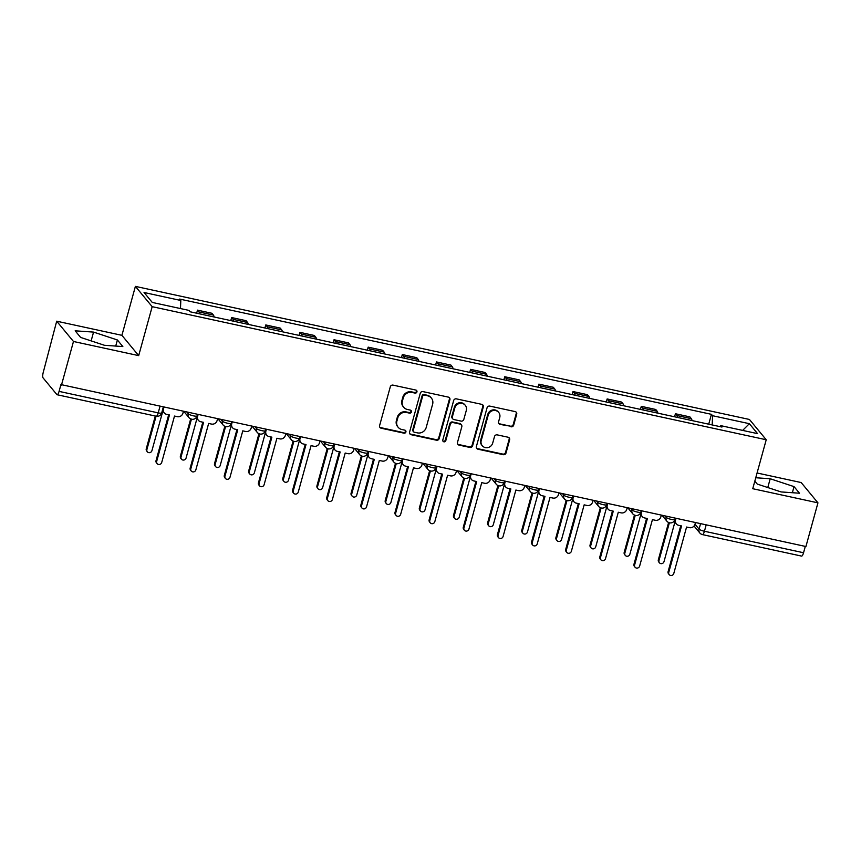 <?xml version="1.0" encoding="UTF-8"?>
<svg xmlns="http://www.w3.org/2000/svg" width="861" height="861" viewBox="0 0 861 861"><rect width="100%" height="100%" fill="white"/><g stroke="black" fill="none" stroke-linecap="round" stroke-linejoin="round"><path stroke-width="1.29" d="M416.939 391.906A1.593 1.507 140.4 0 0 415.852 390.065L393.036 385.125A2.282 2.152 140.4 0 0 390.291 386.815L379.604 425.592A2.282 2.152 140.4 0 0 381.165 428.218L403.981 433.169A1.593 1.507 140.4 0 0 405.628 430.64A1.593 1.507 140.4 0 0 404.821 430.145L401.861 429.51A7.297 6.888 140.4 0 1 396.889 421.126L397.782 417.886A7.297 6.888 140.4 0 1 406.553 412.484L409.502 413.129A1.593 1.507 140.4 0 0 411.149 410.6A1.593 1.507 140.4 0 0 410.331 410.105L407.382 409.47A7.297 6.888 140.4 0 1 402.41 401.086L403.292 397.857A7.297 6.888 140.4 0 1 412.075 392.444L415.024 393.09A1.593 1.507 140.4 0 0 416.939 391.906M403.658 407.221L403.174 406.629A7.297 6.888 140.4 0 1 401.915 400.494L402.808 397.265A7.297 6.888 140.4 0 1 411.58 391.852L414.539 392.498A1.593 1.507 140.4 0 0 416.38 390.302M379.787 427.196A2.282 2.152 140.4 0 0 380.67 427.626L403.497 432.577A1.593 1.507 140.4 0 0 405.348 430.382M398.137 427.26L397.653 426.669A7.297 6.888 140.4 0 1 396.394 420.534L397.287 417.294A7.297 6.888 140.4 0 1 406.058 411.892L409.018 412.537A1.593 1.507 140.4 0 0 410.869 410.342M510.96 426.776A2.282 2.152 140.4 0 0 513.705 425.097L516.697 414.216A2.282 2.152 140.4 0 0 515.147 411.59L489.801 406.101A2.282 2.152 140.4 0 0 487.057 407.791L476.381 446.568A2.282 2.152 140.4 0 0 477.93 449.194L503.276 454.683A2.282 2.152 140.4 0 0 506.02 452.994L509.637 439.853A2.282 2.152 140.4 0 0 508.087 437.227L497.238 434.88A2.282 2.152 140.4 0 0 494.494 436.57L492.696 443.092A6.102 5.758 140.4 0 1 482.257 445.729A6.102 5.758 140.4 0 1 481.213 440.595L488.241 415.067A6.102 5.758 140.4 0 1 498.691 412.419A6.102 5.758 140.4 0 1 499.735 417.553L498.562 421.815A2.282 2.152 140.4 0 0 500.112 424.43L510.476 426.184A2.282 2.152 140.4 0 0 513.221 424.505L516.213 413.624A2.282 2.152 140.4 0 0 516.04 412.021M138.686 355.625L121.907 335.327L56.697 321.196L73.476 341.483L138.686 355.625L152.171 306.667L766.225 439.756L752.74 488.714L817.95 502.846L805.918 546.531L60.948 384.576L59.075 391.389L158.209 412.871A4.649 0.915 15.4 0 0 161.707 412.925L163.267 407.242M73.476 341.483L61.443 385.168M449.894 399.73A2.282 2.152 140.4 0 0 448.344 397.115L422.999 391.615A2.282 2.152 140.4 0 0 420.254 393.305L409.578 432.093A2.282 2.152 140.4 0 0 411.127 434.708L436.473 440.208A2.282 2.152 140.4 0 0 439.218 438.518L449.894 399.73L449.41 399.138A2.282 2.152 140.4 0 0 449.238 397.545M456.395 398.858L481.74 404.347A2.282 2.152 140.4 0 1 483.301 406.973L472.614 445.75A2.282 2.152 140.4 0 1 469.88 447.44L459.031 445.094A2.282 2.152 140.4 0 1 457.471 442.479L461.808 426.744A2.282 2.152 140.4 0 0 460.248 424.129L453.058 422.568A2.282 2.152 140.4 0 0 450.314 424.258L445.804 440.628A1.593 1.507 140.4 0 1 443.071 441.316A1.593 1.507 140.4 0 1 442.802 439.982L453.661 400.548A2.282 2.152 140.4 0 1 456.395 398.858M56.697 321.196L43.276 372.275A4.649 1.238 -77.8 0 0 43.05 377.85L56.891 394.596A4.649 1.238 -77.8 0 0 57.117 394.736A4.649 1.238 -77.8 0 0 59.075 391.389M121.907 335.327L135.392 286.379L749.447 419.468L766.225 439.756M817.95 502.846L801.182 482.547L757.067 472.99M805.304 546.391L803.55 552.74A4.649 1.238 102.2 0 1 801.591 556.098L702.458 534.606A4.649 1.238 -77.8 0 0 704.427 531.259L803.55 552.74M214.088 316.977A10.687 2.831 -77.8 0 0 213.42 315.083L198.977 311.962A10.687 2.831 102.2 0 1 199.644 313.856M198.977 311.962L197.492 310.154L196.642 313.2M213.42 315.083L211.935 313.286L197.492 310.154M230.78 320.604L231.631 317.548L233.116 319.356A10.687 2.831 102.2 0 1 233.783 321.25M248.226 324.382A10.687 2.831 -77.8 0 0 247.559 322.488L246.063 320.679L231.631 317.548M264.919 327.998L265.758 324.952L267.254 326.76A10.687 2.831 102.2 0 1 267.922 328.654M282.365 331.776A10.687 2.831 -77.8 0 0 281.698 329.881L280.202 328.084L265.758 324.952M299.058 335.403L299.897 332.346L301.393 334.154A10.687 2.831 102.2 0 1 302.06 336.048M316.504 339.18A10.687 2.831 -77.8 0 0 315.836 337.286L314.34 335.478L299.897 332.346M333.196 342.796L334.036 339.751L335.532 341.559A10.687 2.831 102.2 0 1 336.188 343.442M350.631 346.574A10.687 2.831 -77.8 0 0 349.975 344.68L348.479 342.882L334.036 339.751M367.335 350.201L368.174 347.144L369.67 348.953A10.687 2.831 102.2 0 1 370.327 350.847M384.77 353.979A10.687 2.831 -77.8 0 0 384.114 352.084L382.618 350.276L368.174 347.144M401.474 357.595L402.313 354.549L403.809 356.357A10.687 2.831 102.2 0 1 404.466 358.241M418.909 361.372A10.687 2.831 -77.8 0 0 418.252 359.478L416.756 357.681L402.313 354.549M435.612 364.999L436.452 361.943L437.948 363.751A10.687 2.831 102.2 0 1 438.604 365.645M453.047 368.777A10.687 2.831 -77.8 0 0 452.391 366.883L450.895 365.075L436.452 361.943M469.751 372.393L470.59 369.347L472.086 371.145A10.687 2.831 102.2 0 1 472.743 373.039M487.186 376.171A10.687 2.831 -77.8 0 0 486.53 374.277L485.034 372.479L470.59 369.347M503.889 379.798L504.729 376.741L506.225 378.549A10.687 2.831 102.2 0 1 506.881 380.444M521.325 383.575A10.687 2.831 -77.8 0 0 520.668 381.681L519.172 379.873L504.729 376.741M538.028 387.192L538.868 384.146L540.364 385.943A10.687 2.831 102.2 0 1 541.02 387.837M555.463 390.969A10.687 2.831 -77.8 0 0 554.807 389.075L553.311 387.278L538.868 384.146M572.167 394.596L573.006 391.54L574.502 393.348A10.687 2.831 102.2 0 1 575.159 395.242M589.602 398.374A10.687 2.831 -77.8 0 0 588.946 396.48L587.45 394.672L573.006 391.54M606.305 401.99L607.145 398.944L608.641 400.742A10.687 2.831 102.2 0 1 609.297 402.636M623.741 405.768A10.687 2.831 -77.8 0 0 623.084 403.874L621.588 402.076L607.145 398.944M640.444 409.395L641.284 406.338L642.78 408.146A10.687 2.831 102.2 0 1 643.436 410.04M657.879 413.172A10.687 2.831 -77.8 0 0 657.223 411.278L655.727 409.47L641.284 406.338M674.583 416.789L675.422 413.743L676.918 415.54A10.687 2.831 102.2 0 1 677.575 417.434M692.018 420.566A10.687 2.831 -77.8 0 0 691.361 418.672L689.865 416.875L675.422 413.743M712.198 424.947L712.585 415.723L749.35 423.687L757.562 433.632L720.797 425.668L721.948 427.056L190.184 311.8L189.033 310.412L152.268 302.437L144.056 292.503L180.81 300.467L180.476 308.561M712.585 415.723L711.434 414.335L179.669 299.079L180.81 300.467M152.171 306.667L135.392 286.379M117.397 339.977L93.558 332.098L75.165 330.818L80.611 337.415L104.45 345.283L122.843 346.563L117.397 339.977L115.718 346.068M754.828 481.127L757.25 484.065L781.088 491.932L799.482 493.213L794.036 486.626L770.197 478.748L755.754 477.747M708.721 424.193L711.434 414.335M720.797 425.668L720.119 426.658M742.666 430.403L749.35 423.687M91.137 340.891L93.558 332.098M767.775 487.541L770.197 478.748M792.357 492.718L794.036 486.626M409.75 433.686A2.282 2.152 140.4 0 0 410.643 434.116L435.989 439.616A2.282 2.152 140.4 0 0 438.723 437.926L449.41 399.138M424.527 395.145A1.593 1.507 140.4 0 0 422.611 396.329L413.237 430.371A1.593 1.507 140.4 0 0 414.324 432.211L417.434 432.879A7.297 6.888 140.4 0 0 426.206 427.476L432.62 404.207A7.297 6.888 140.4 0 0 427.648 395.823L424.042 394.553A1.593 1.507 140.4 0 0 422.116 395.737L422.611 396.329M413.506 431.716L413.022 431.124A1.593 1.507 140.4 0 1 412.742 429.779L422.116 395.737M431.372 398.073L430.877 397.481A7.297 6.888 140.4 0 0 427.153 395.231L427.648 395.823M424.042 394.553L427.153 395.231M457.643 444.072A2.282 2.152 140.4 0 0 458.536 444.502L469.385 446.848A2.282 2.152 140.4 0 0 472.129 445.159L482.806 406.381A2.282 2.152 140.4 0 0 482.634 404.778M461.41 424.828L460.926 424.236A2.282 2.152 140.4 0 0 459.763 423.537L452.563 421.976A2.282 2.152 140.4 0 0 449.829 423.666L445.309 440.036L445.804 440.628M442.866 440.993A1.593 1.507 140.4 0 0 445.309 440.036M466.307 410.428A6.102 5.758 140.4 0 0 459.397 403.465A6.102 5.758 140.4 0 0 454.812 407.931L452.337 416.928A2.282 2.152 140.4 0 0 453.887 419.544L461.087 421.104A2.282 2.152 140.4 0 0 463.821 419.415L466.307 410.428M465.252 405.294L464.768 404.702A6.102 5.758 140.4 0 0 454.317 407.339L454.812 407.931M452.725 418.844L452.229 418.252A2.282 2.152 140.4 0 1 451.842 416.337L454.317 407.339M498.734 423.408A2.282 2.152 140.4 0 0 499.628 423.838L510.476 426.184M498.691 412.419L498.196 411.838A6.102 5.758 140.4 0 0 487.756 414.475L488.241 415.067M482.257 445.729L481.762 445.137A6.102 5.758 140.4 0 1 480.718 440.003L487.756 414.475M476.553 448.172A2.282 2.152 140.4 0 0 477.446 448.603L502.792 454.091A2.282 2.152 140.4 0 0 505.525 452.402L509.152 439.261A2.282 2.152 140.4 0 0 508.98 437.657M156.089 416.197L146.897 449.56A2.669 2.518 140.4 0 0 149.922 452.606A2.669 2.518 140.4 0 0 151.934 450.647L162.89 410.858M147.36 451.81L146.725 451.035A2.669 2.518 -39.6 0 1 146.262 448.785L155.292 416.014M163.902 407.382L163.45 409.007A4.649 4.38 140.4 0 0 166.625 414.345L169.466 414.97L156.68 461.388A2.669 2.518 140.4 0 0 159.705 464.434A2.669 2.518 140.4 0 0 161.707 462.486L174.503 416.057L177.344 416.67A4.649 4.38 140.4 0 0 182.93 413.226L183.382 411.601M157.132 463.638L156.498 462.874A2.669 2.518 -39.6 0 1 156.045 460.624L168.67 414.787M164.247 412.914L163.612 412.15A4.649 4.38 -39.6 0 1 162.654 409.481M191.433 419.199L181.036 456.954A2.669 2.518 140.4 0 0 184.06 460A2.669 2.518 140.4 0 0 186.073 458.052L197.029 418.263M181.499 459.204L180.864 458.439A2.669 2.518 -39.6 0 1 180.401 456.19L190.668 418.93M225.571 426.593L215.175 464.359A2.669 2.518 140.4 0 0 218.199 467.405A2.669 2.518 140.4 0 0 220.212 465.446L231.168 425.657M215.637 466.608L215.002 465.833A2.669 2.518 -39.6 0 1 214.54 463.584L224.807 426.324M198.041 414.776L197.589 416.412A4.649 4.38 140.4 0 0 200.764 421.75L203.605 422.364L190.819 468.793A2.669 2.518 140.4 0 0 193.843 471.839A2.669 2.518 140.4 0 0 195.845 469.88L208.642 423.451L211.483 424.075A4.649 4.38 140.4 0 0 217.069 420.631L217.521 418.995M191.271 471.042L190.636 470.267A2.669 2.518 -39.6 0 1 190.184 468.018L202.809 422.191M198.385 420.319L197.75 419.544A4.649 4.38 -39.6 0 1 196.803 416.638M232.179 422.181L231.727 423.806A4.649 4.38 140.4 0 0 234.902 429.144L237.744 429.768L224.958 476.187A2.669 2.518 140.4 0 0 227.982 479.233A2.669 2.518 140.4 0 0 229.984 477.285L242.78 430.855L245.622 431.469A4.649 4.38 140.4 0 0 251.208 428.025L251.66 426.399M225.41 478.436L224.775 477.672A2.669 2.518 -39.6 0 1 224.323 475.423L236.947 429.585M232.524 427.713L231.889 426.948A4.649 4.38 -39.6 0 1 230.931 424.032M259.71 433.998L249.313 471.753A2.669 2.518 140.4 0 0 252.338 474.798A2.669 2.518 140.4 0 0 254.35 472.85L265.306 433.061M249.776 474.002L249.141 473.238A2.669 2.518 -39.6 0 1 248.678 470.989L258.946 433.729M293.849 441.392L283.452 479.157A2.669 2.518 140.4 0 0 286.476 482.203A2.669 2.518 140.4 0 0 288.489 480.244L299.445 440.455M283.915 481.396L283.28 480.632A2.669 2.518 -39.6 0 1 282.817 478.382L293.084 441.123M327.987 448.796L317.591 486.551A2.669 2.518 140.4 0 0 320.615 489.597A2.669 2.518 140.4 0 0 322.627 487.649L333.584 447.86M318.053 488.8L317.408 488.026A2.669 2.518 -39.6 0 1 316.956 485.787L327.223 448.527M266.318 429.574L265.866 431.21A4.649 4.38 140.4 0 0 269.041 436.549L271.882 437.162L259.096 483.591A2.669 2.518 140.4 0 0 262.121 486.637A2.669 2.518 140.4 0 0 264.123 484.678L276.919 438.249L279.76 438.873A4.649 4.38 140.4 0 0 285.346 435.429L285.798 433.793M259.548 485.841L258.913 485.066A2.669 2.518 -39.6 0 1 258.461 482.817L271.086 436.99M266.662 435.117L266.027 434.342A4.649 4.38 -39.6 0 1 265.07 431.436M300.457 436.979L300.005 438.604A4.649 4.38 140.4 0 0 303.18 443.942L306.021 444.556L293.235 490.985A2.669 2.518 140.4 0 0 296.259 494.031A2.669 2.518 140.4 0 0 298.261 492.083L311.058 445.654L313.899 446.267A4.649 4.38 140.4 0 0 319.485 442.823L319.937 441.198M293.687 493.235L293.052 492.47A2.669 2.518 -39.6 0 1 292.6 490.221L305.224 444.384M300.801 442.511L300.166 441.747A4.649 4.38 -39.6 0 1 299.208 438.83M334.595 444.373L334.143 446.009A4.649 4.38 140.4 0 0 337.318 451.347L340.16 451.96L327.374 498.39A2.669 2.518 140.4 0 0 330.398 501.436A2.669 2.518 140.4 0 0 332.4 499.477L345.196 453.047L348.038 453.672A4.649 4.38 140.4 0 0 353.623 450.228L354.075 448.592M327.826 500.628L327.191 499.864A2.669 2.518 -39.6 0 1 326.739 497.615L339.363 451.788M334.94 449.916L334.305 449.141A4.649 4.38 -39.6 0 1 333.347 446.235M362.126 456.19L351.729 493.956A2.669 2.518 140.4 0 0 354.754 497.001A2.669 2.518 140.4 0 0 356.766 495.043L367.722 455.254M352.192 496.194L351.546 495.43A2.669 2.518 -39.6 0 1 351.094 493.181L361.362 455.921M368.734 451.777L368.282 453.403A4.649 4.38 140.4 0 0 371.457 458.741L374.298 459.354L361.512 505.784A2.669 2.518 140.4 0 0 364.537 508.829A2.669 2.518 140.4 0 0 366.538 506.881L379.335 460.452L382.176 461.065A4.649 4.38 140.4 0 0 387.762 457.621L388.214 455.996M361.964 508.033L361.329 507.258A2.669 2.518 -39.6 0 1 360.877 505.02L373.502 459.182M369.078 457.309L368.443 456.545A4.649 4.38 -39.6 0 1 367.486 453.629M396.264 463.595L385.868 501.35A2.669 2.518 140.4 0 0 388.892 504.395A2.669 2.518 140.4 0 0 390.905 502.447L401.861 462.658M386.32 503.599L385.685 502.824A2.669 2.518 -39.6 0 1 385.233 500.585L395.49 463.326M402.873 459.171L402.421 460.807A4.649 4.38 140.4 0 0 405.596 466.145L408.437 466.759L395.651 513.188A2.669 2.518 140.4 0 0 398.675 516.234A2.669 2.518 140.4 0 0 400.677 514.275L413.474 467.846L416.315 468.47A4.649 4.38 140.4 0 0 421.901 465.026L422.353 463.39M396.103 515.427L395.468 514.663A2.669 2.518 -39.6 0 1 395.016 512.413L407.64 466.587M403.217 464.714L402.582 463.939A4.649 4.38 -39.6 0 1 401.624 461.033M430.403 470.989L420.007 508.754A2.669 2.518 140.4 0 0 423.031 511.8A2.669 2.518 140.4 0 0 425.043 509.841L436 470.052M420.459 510.993L419.824 510.229A2.669 2.518 -39.6 0 1 419.372 507.979L429.628 470.719M437.011 466.576L436.559 468.201A4.649 4.38 140.4 0 0 439.723 473.539L442.576 474.153L429.79 520.582A2.669 2.518 140.4 0 0 432.814 523.628A2.669 2.518 140.4 0 0 434.816 521.68L447.602 475.25L450.454 475.864A4.649 4.38 140.4 0 0 456.039 472.42L456.491 470.795M430.242 522.831L429.607 522.057A2.669 2.518 -39.6 0 1 429.155 519.818L441.779 473.98M437.356 472.108L436.721 471.344A4.649 4.38 -39.6 0 1 435.763 468.427M464.542 478.393L454.145 516.148A2.669 2.518 140.4 0 0 457.169 519.194A2.669 2.518 140.4 0 0 459.182 517.235L470.138 477.446M454.597 518.397L453.962 517.622A2.669 2.518 -39.6 0 1 453.51 515.384L463.767 478.124M471.15 473.97L470.698 475.606A4.649 4.38 140.4 0 0 473.862 480.944L476.714 481.557L463.928 527.987A2.669 2.518 140.4 0 0 466.953 531.033A2.669 2.518 140.4 0 0 468.954 529.074L481.74 482.644L484.592 483.269A4.649 4.38 140.4 0 0 490.178 479.825L490.63 478.189M464.38 530.225L463.745 529.461A2.669 2.518 -39.6 0 1 463.293 527.212L475.907 481.385M471.494 479.512L470.859 478.738A4.649 4.38 -39.6 0 1 469.902 475.832M498.68 485.787L488.284 523.553A2.669 2.518 140.4 0 0 491.308 526.598A2.669 2.518 140.4 0 0 493.321 524.64L504.277 484.851M488.736 525.791L488.101 525.027A2.669 2.518 -39.6 0 1 487.649 522.778L497.906 485.518M505.289 481.364L504.837 482.999A4.649 4.38 140.4 0 0 508.001 488.338L510.853 488.951L498.067 535.381A2.669 2.518 140.4 0 0 501.091 538.426A2.669 2.518 140.4 0 0 503.093 536.468L515.879 490.049L518.731 490.662A4.649 4.38 140.4 0 0 524.317 487.218L524.769 485.593M498.519 537.63L497.884 536.855A2.669 2.518 -39.6 0 1 497.421 534.616L510.046 488.779M505.633 486.906L504.998 486.142A4.649 4.38 -39.6 0 1 504.04 483.225M532.819 493.192L522.423 530.946A2.669 2.518 140.4 0 0 525.447 533.992A2.669 2.518 140.4 0 0 527.449 532.033L538.416 492.244M522.875 533.196L522.24 532.421A2.669 2.518 -39.6 0 1 521.788 530.182L532.044 492.922M539.427 488.768L538.975 490.393A4.649 4.38 140.4 0 0 542.139 495.742L544.991 496.356L532.206 542.785A2.669 2.518 140.4 0 0 535.23 545.831A2.669 2.518 140.4 0 0 537.232 543.872L550.018 497.443L552.87 498.056A4.649 4.38 140.4 0 0 558.455 494.623L558.897 492.987M532.658 545.024L532.023 544.26A2.669 2.518 -39.6 0 1 531.56 542.01L544.184 496.184M539.772 494.311L539.137 493.536A4.649 4.38 -39.6 0 1 538.179 490.63M566.958 500.585L556.561 538.351A2.669 2.518 140.4 0 0 559.585 541.397A2.669 2.518 140.4 0 0 561.587 539.438L572.554 499.649M557.013 540.59L556.378 539.825A2.669 2.518 -39.6 0 1 555.926 537.576L566.183 500.316M573.566 496.162L573.114 497.798A4.649 4.38 140.4 0 0 576.278 503.136L579.13 503.75L566.334 550.179A2.669 2.518 140.4 0 0 569.369 553.225A2.669 2.518 140.4 0 0 571.37 551.266L584.156 504.847L587.008 505.461A4.649 4.38 140.4 0 0 592.594 502.017L593.035 500.392M566.796 552.428L566.161 551.653A2.669 2.518 -39.6 0 1 565.699 549.415L578.323 503.577M573.91 501.705L573.275 500.941A4.649 4.38 -39.6 0 1 572.317 498.024M601.096 507.99L590.7 545.745A2.669 2.518 140.4 0 0 593.724 548.791A2.669 2.518 140.4 0 0 595.726 546.832L606.693 507.043M591.152 547.994L590.517 547.219A2.669 2.518 -39.6 0 1 590.065 544.981L600.321 507.721M607.705 503.567L607.253 505.192A4.649 4.38 140.4 0 0 610.417 510.541L613.269 511.154L600.472 557.584A2.669 2.518 140.4 0 0 603.507 560.629A2.669 2.518 140.4 0 0 605.509 558.671L618.295 512.241L621.147 512.855A4.649 4.38 140.4 0 0 626.733 509.421L627.174 507.786M600.935 559.822L600.3 559.058A2.669 2.518 -39.6 0 1 599.837 556.809L612.462 510.982M608.049 509.109L607.414 508.334A4.649 4.38 -39.6 0 1 606.456 505.429M635.235 515.384L624.838 553.149A2.669 2.518 140.4 0 0 627.863 556.195A2.669 2.518 140.4 0 0 629.865 554.236L640.832 514.447M625.29 555.388L624.655 554.624A2.669 2.518 -39.6 0 1 624.203 552.375L634.46 515.115M641.843 510.96L641.391 512.596A4.649 4.38 140.4 0 0 644.555 517.935L647.407 518.548L634.611 564.977A2.669 2.518 140.4 0 0 637.646 568.023A2.669 2.518 140.4 0 0 639.648 566.064L652.434 519.646L655.286 520.259A4.649 4.38 140.4 0 0 660.871 516.815L661.313 515.19M635.074 567.227L634.439 566.452A2.669 2.518 -39.6 0 1 633.976 564.213L646.6 518.376M642.188 516.503L641.553 515.739A4.649 4.38 -39.6 0 1 640.595 512.822M669.374 522.788L658.977 560.543A2.669 2.518 140.4 0 0 662.001 563.589A2.669 2.518 140.4 0 0 664.003 561.63L674.97 521.841M659.429 562.793L658.794 562.018A2.669 2.518 -39.6 0 1 658.342 559.779L668.599 522.509M675.982 518.365L675.53 519.99A4.649 4.38 140.4 0 0 678.694 525.328L681.546 525.953L668.749 572.382A2.669 2.518 140.4 0 0 671.784 575.428A2.669 2.518 140.4 0 0 673.786 573.469L686.572 527.04L689.424 527.653A4.649 4.38 140.4 0 0 695.01 524.22L695.451 522.584M669.212 574.621L668.577 573.856A2.669 2.518 -39.6 0 1 668.114 571.607L680.739 525.78M676.326 523.897L675.691 523.133A4.649 4.38 -39.6 0 1 674.733 520.227M695.01 524.209L699.067 529.117A4.649 0.915 15.4 0 0 704.427 531.259L706.171 524.909M700.563 523.692L699.067 529.117A4.649 4.38 -39.6 0 0 699.864 533.034A4.649 4.649 0 0 0 702.458 534.606A4.649 1.238 -77.8 0 1 702.232 534.466A4.649 4.38 -39.6 0 1 699.864 533.034L694.063 526.006M657.223 411.278L642.78 408.146M623.084 403.874L608.641 400.742M588.946 396.48L574.502 393.348M554.807 389.075L540.364 385.943M520.668 381.681L506.225 378.549M486.53 374.277L472.086 371.145M452.391 366.883L437.948 363.751M418.252 359.478L403.809 356.357M384.114 352.084L369.67 348.953M349.975 344.68L335.532 341.559M315.836 337.286L301.393 334.154M281.698 329.881L267.254 326.76M247.559 322.488L233.116 319.356M691.361 418.672L676.918 415.54M665.026 515.987L666.134 517.332A4.649 0.915 15.4 0 0 670.88 519.323A4.649 0.915 15.4 0 0 674.992 519.517L675.347 518.225M666.425 516.288L666.134 517.332A4.649 4.38 -39.6 0 0 666.931 521.239A4.649 4.649 0 0 0 674.992 519.517M630.887 508.593L631.996 509.938A4.649 0.915 15.4 0 0 636.753 511.929A4.649 0.915 15.4 0 0 640.853 512.112L641.208 510.831M632.286 508.894L631.996 509.938A4.649 4.38 -39.6 0 0 632.792 513.845A4.649 4.649 0 0 0 640.853 512.112M596.748 501.188L597.857 502.533A4.649 0.915 15.4 0 0 602.614 504.524A4.649 0.915 15.4 0 0 606.714 504.718L607.07 503.427M598.147 501.5L597.857 502.533A4.649 4.38 -39.6 0 0 598.653 506.44A4.649 4.649 0 0 0 606.714 504.718M562.61 493.794L563.718 495.14A4.649 0.915 15.4 0 0 568.475 497.131A4.649 0.915 15.4 0 0 572.576 497.314L572.931 496.033M564.009 494.096L563.718 495.14A4.649 4.38 -39.6 0 0 564.515 499.046A4.649 4.649 0 0 0 572.576 497.314M528.471 486.39L529.58 487.735A4.649 0.915 15.4 0 0 534.337 489.726A4.649 0.915 15.4 0 0 538.437 489.92L538.792 488.628M529.87 486.702L529.58 487.735A4.649 4.38 -39.6 0 0 530.376 491.642A4.649 4.649 0 0 0 538.437 489.92M494.332 478.996L495.452 480.341A4.649 0.915 15.4 0 0 500.198 482.332A4.649 0.915 15.4 0 0 504.298 482.515L504.654 481.234M495.732 479.297L495.452 480.341A4.649 4.38 -39.6 0 0 496.237 484.248A4.649 4.649 0 0 0 504.298 482.515M460.194 471.591L461.313 472.937A4.649 0.915 15.4 0 0 466.059 474.928A4.649 0.915 15.4 0 0 470.16 475.121L470.515 473.83M461.593 471.903L461.313 472.937A4.649 4.38 -39.6 0 0 462.109 476.843A4.649 4.649 0 0 0 470.16 475.121M426.055 464.197L427.174 465.543A4.649 0.915 15.4 0 0 431.921 467.534A4.649 0.915 15.4 0 0 436.021 467.717L436.376 466.436M427.454 464.499L427.174 465.543A4.649 4.38 -39.6 0 0 427.971 469.449A4.649 4.649 0 0 0 436.021 467.717M391.927 456.804L393.036 458.138A4.649 0.915 15.4 0 0 397.782 460.129A4.649 0.915 15.4 0 0 401.883 460.323L402.238 459.031M393.316 457.105L393.036 458.138A4.649 4.38 -39.6 0 0 393.832 462.045A4.649 4.649 0 0 0 401.883 460.323M357.789 449.399L358.897 450.744A4.649 0.915 15.4 0 0 363.643 452.735A4.649 0.915 15.4 0 0 367.744 452.929L368.099 451.638M359.177 449.7L358.897 450.744A4.649 4.38 -39.6 0 0 359.694 454.651A4.649 4.649 0 0 0 367.744 452.929M323.65 442.005L324.758 443.34A4.649 0.915 15.4 0 0 329.505 445.331A4.649 0.915 15.4 0 0 333.605 445.524L333.96 444.233M325.038 442.306L324.758 443.34A4.649 4.38 -39.6 0 0 325.555 447.246A4.649 4.649 0 0 0 333.605 445.524M289.511 434.601L290.62 435.946A4.649 0.915 15.4 0 0 295.366 437.937A4.649 0.915 15.4 0 0 299.467 438.131L299.822 436.839M290.9 434.902L290.62 435.946A4.649 4.38 -39.6 0 0 291.416 439.853A4.649 4.649 0 0 0 299.467 438.131M255.373 427.207L256.481 428.541A4.649 0.915 15.4 0 0 261.227 430.532A4.649 0.915 15.4 0 0 265.328 430.726L265.683 429.435M256.761 427.508L256.481 428.541A4.649 4.38 -39.6 0 0 257.278 432.448A4.649 4.649 0 0 0 265.328 430.726M221.234 419.802L222.342 421.147A4.649 0.915 15.4 0 0 227.089 423.138A4.649 0.915 15.4 0 0 231.189 423.332L231.544 422.041M222.622 420.103L222.342 421.147A4.649 4.38 -39.6 0 0 223.139 425.054A4.649 4.649 0 0 0 231.189 423.332M187.095 412.408L188.204 413.743A4.649 0.915 15.4 0 0 192.95 415.734A4.649 0.915 15.4 0 0 197.061 415.928L197.406 414.636M188.484 412.71L188.204 413.743A4.649 4.38 -39.6 0 0 189 417.65A4.649 4.649 0 0 0 197.061 415.928M191.368 419.081A4.649 4.38 -39.6 0 1 189 417.65L184.125 411.762M225.507 426.486A4.649 4.38 -39.6 0 1 223.139 425.054L218.263 419.156M259.645 433.879A4.649 4.38 -39.6 0 1 257.278 432.448L252.402 426.561M293.784 441.284A4.649 4.38 -39.6 0 1 291.416 439.853L286.541 433.955M327.923 448.678A4.649 4.38 -39.6 0 1 325.555 447.246L320.679 441.359M362.061 456.082A4.649 4.38 -39.6 0 1 359.694 454.651L354.818 448.753M396.2 463.476A4.649 4.38 -39.6 0 1 393.832 462.045L388.957 456.158M430.339 470.881A4.649 4.38 -39.6 0 1 427.971 469.449L423.095 463.552M464.477 478.275A4.649 4.38 -39.6 0 1 462.109 476.843L457.234 470.956M498.616 485.679A4.649 4.38 -39.6 0 1 496.237 484.248L491.373 478.35M532.755 493.073A4.649 4.38 -39.6 0 1 530.376 491.642L525.511 485.755M566.893 500.478A4.649 4.38 -39.6 0 1 564.515 499.046L559.65 493.149M601.032 507.872A4.649 4.38 -39.6 0 1 598.653 506.44L593.789 500.553M635.17 515.276A4.649 4.38 -39.6 0 1 632.792 513.845L627.927 507.947M669.309 522.67A4.649 4.38 -39.6 0 1 666.931 521.239L662.066 515.352M159.952 406.521L158.209 412.871A4.649 1.238 -77.8 0 1 156.25 416.229A4.649 4.649 0 0 0 161.707 412.925M411.58 391.852L412.075 392.444M402.808 397.265L403.292 397.857M401.915 400.494L402.41 401.086M409.018 412.537L409.502 413.129M406.058 411.892L406.553 412.484M397.287 417.294L397.782 417.886M396.394 420.534L396.889 421.126M403.497 432.577L403.981 433.169M380.67 427.626L381.165 428.218M414.539 392.498L415.024 393.09M438.723 437.926L439.218 438.518M435.989 439.616L436.473 440.208M410.643 434.116L411.127 434.708M412.742 429.779L413.237 430.371M482.806 406.381L483.301 406.973M472.129 445.159L472.614 445.75M469.385 446.848L469.88 447.44M458.536 444.502L459.031 445.094M459.763 423.537L460.248 424.129M452.563 421.976L453.058 422.568M449.829 423.666L450.314 424.258M451.842 416.337L452.337 416.928M499.628 423.838L500.112 424.43M480.718 440.003L481.213 440.595M509.152 439.261L509.637 439.853M505.525 452.402L506.02 452.994M502.792 454.091L503.276 454.683M477.446 448.603L477.93 449.194M516.213 413.624L516.697 414.216M513.221 424.505L513.705 425.097M146.262 448.785L146.897 449.56M163.45 409.007L162.955 408.405M156.68 461.388L156.045 460.624M180.401 456.19L181.036 456.954M214.54 463.584L215.175 464.359M197.589 416.412L197.094 415.798M190.819 468.793L190.184 468.018M231.727 423.806L231.232 423.203M224.958 476.187L224.323 475.423M248.678 470.989L249.313 471.753M282.817 478.382L283.452 479.157M316.956 485.787L317.591 486.551M265.866 431.21L265.371 430.597M259.096 483.591L258.461 482.817M300.005 438.604L299.51 438.001M293.235 490.985L292.6 490.221M334.143 446.009L333.648 445.395M327.374 498.39L326.739 497.615M351.094 493.181L351.729 493.956M368.282 453.403L367.787 452.8M361.512 505.784L360.877 505.02M385.233 500.585L385.868 501.35M402.421 460.807L401.926 460.194M395.651 513.188L395.016 512.413M419.372 507.979L420.007 508.754M436.559 468.201L436.064 467.598M429.79 520.582L429.155 519.818M453.51 515.384L454.145 516.148M470.698 475.606L470.203 474.992M463.928 527.987L463.293 527.212M487.649 522.778L488.284 523.553M504.837 482.999L504.342 482.397M498.067 535.381L497.421 534.616M521.788 530.182L522.423 530.946M538.975 490.393L538.469 489.791M532.206 542.785L531.56 542.01M555.926 537.576L556.561 538.351M573.114 497.798L572.608 497.195M566.334 550.179L565.699 549.415M590.065 544.981L590.7 545.745M607.253 505.192L606.747 504.589M600.472 557.584L599.837 556.809M624.203 552.375L624.838 553.149M641.391 512.596L640.885 511.994M634.611 564.977L633.976 564.213M658.342 559.779L658.977 560.543M675.53 519.99L675.024 519.387M668.749 572.382L668.114 571.607M156.25 416.229L57.117 394.736"/></g></svg>

